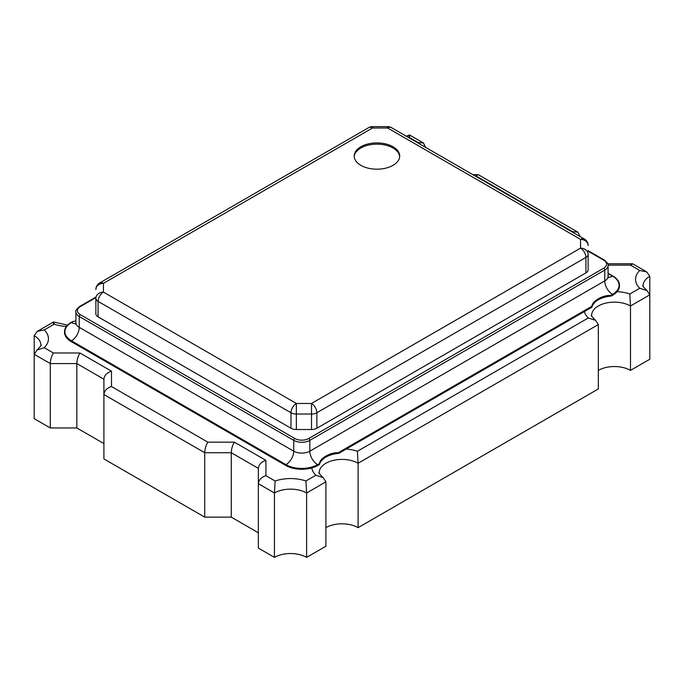 <?xml version="1.0" encoding="UTF-8"?>
<svg xmlns="http://www.w3.org/2000/svg" width="684" height="684" viewBox="0 0 684 684"><rect width="100%" height="100%" fill="white"/><g stroke="black" fill="none" stroke-linecap="round" stroke-linejoin="round"><path stroke-width="1.03" d="M598.32 370.386A22.752 13.133 0 0 1 630.494 370.386L630.494 305.987L629.81 294A30.335 17.51 0 0 0 617.148 291.641A22.752 13.133 0 0 1 612.796 295.155L611.188 296.078A22.752 13.133 0 0 0 591.882 307.227L591.882 306.603L338.785 452.731A22.752 13.133 0 0 0 338.144 452.791C330.748 452.03 319.471 458.554 319.582 463.513L317.598 464.65A22.375 12.919 180 0 1 285.963 464.65L71.469 340.82A22.375 12.919 180 0 1 71.469 322.549L73.445 321.412A22.752 13.133 0 0 1 72.812 321.463L71.204 322.395A22.752 13.133 0 0 0 64.535 331.68L64.535 332.304A22.752 13.133 0 0 0 71.204 341.59L285.698 465.428A22.752 13.133 0 0 0 311.793 467.933A30.335 17.51 0 0 0 315.871 475.252L323.156 477.62L325.909 481.835L325.909 546.234L306.612 557.375A22.752 13.133 0 0 0 296.437 553.98A22.752 13.133 0 0 0 274.438 557.375L258.347 548.089L258.347 468.369L231.269 452.731L204.721 452.731L103.908 394.531L103.908 379.21L76.83 363.572L50.291 363.572L34.2 354.286L34.2 335.707L37.269 331.372L53.574 321.959L67.545 325.156M591.882 307.227L584.375 311.562A30.335 17.51 0 0 0 588.274 317.974L595.559 320.343L598.32 324.567L598.32 388.957L358.091 527.655A22.752 13.133 0 0 0 325.909 527.655M258.347 532.768L231.269 517.13L204.721 517.13L103.908 458.93L103.908 379.21C104.37 375.345 106.901 372.677 111.492 371.198L79.968 353.004C78.07 356.031 77.018 359.553 76.83 363.572L76.83 427.97L50.291 427.97L34.2 418.676L34.2 354.286L36.962 350.071C40.749 346.275 42.049 344.582 40.86 344.993A22.752 13.133 0 0 0 34.2 335.707M103.908 443.6L76.83 427.97M358.091 527.655L358.091 463.256A22.752 13.133 0 0 0 333.296 460.409A22.752 13.133 0 0 0 319.248 472.55C318.051 472.114 319.351 473.798 323.156 477.62M306.612 557.375L306.612 492.984A22.752 13.133 0 0 0 274.438 492.984L258.347 483.691L258.347 468.369C258.808 464.504 261.331 461.837 265.931 460.366L234.407 442.163C232.5 445.19 231.457 448.713 231.269 452.731L231.269 517.13M630.494 370.386L649.8 359.237L649.8 276.268L646.731 271.924L639.754 270.471L630.571 265.161L632.794 263.879L646.731 271.924M580.092 236.553L577.869 232.175L478.355 174.719L472.806 174.608M425.653 147.385L423.43 143.007L409.494 134.962L406.322 136.227M50.291 427.97L50.291 363.572C50.479 359.553 51.522 356.031 53.429 353.004L44.246 347.694L36.962 350.071M204.721 517.13L204.721 452.731C204.909 448.713 205.961 445.19 207.868 442.163L111.492 386.528C106.901 387.999 104.37 390.667 103.908 394.531M274.438 557.375L274.438 492.984L275.113 480.989L265.931 475.688C261.331 477.158 258.808 479.835 258.347 483.691M572.508 232.167L572.508 231.637L577.869 232.175M572.508 231.637L476.132 176.002L477.945 174.608M418.069 143.007L418.069 142.477L423.43 143.007M418.069 142.477L408.887 137.176C409.468 134.115 409.69 134.244 409.562 137.57M44.246 347.694A30.335 17.51 0 0 0 44.246 329.91L37.269 331.372M315.871 475.252L305.928 480.989L306.612 492.984L325.909 481.835M588.274 317.974L357.407 451.269L358.091 463.256L598.32 324.567M595.559 320.343C591.763 316.53 590.454 314.837 591.66 315.273A22.752 13.133 0 0 1 605.699 303.14A22.752 13.133 0 0 1 630.494 305.987L649.8 294.838L647.038 290.623L639.754 288.255L629.81 294M617.148 291.641A22.752 13.133 0 0 0 619.465 285.861L619.465 285.245A22.752 13.133 0 0 0 612.796 275.96L608.085 273.232M44.246 329.91L54.19 324.173C53.608 321.104 53.378 321.241 53.506 324.567M584.375 311.562L338.785 453.355A22.752 13.133 0 0 0 319.479 464.496L317.872 465.428L317.872 464.812A22.752 13.133 0 0 1 285.698 464.812L71.204 340.974A22.752 13.133 0 0 1 64.535 331.68M311.793 467.933A22.752 13.133 0 0 0 317.872 465.428M612.796 295.155L612.796 294.53A22.752 13.133 0 0 0 619.465 285.245M338.785 453.355L338.785 452.731M319.479 464.496L319.479 463.88L317.872 464.812M612.796 294.53L611.188 295.462A22.752 13.133 0 0 0 610.556 295.522C603.151 294.753 591.874 301.276 591.985 306.235A22.752 13.133 0 0 0 591.882 306.603M611.188 296.078L611.188 295.462M73.445 321.412L75.915 321.018M98.086 316.863A7.584 4.378 180 0 1 95.871 313.768L95.871 298.292A7.584 4.378 0 0 0 98.086 301.387L290.982 412.751A7.584 4.378 0 0 0 296.343 414.034L311.511 414.034A7.584 4.378 0 0 0 316.872 412.751L585.914 257.423A7.584 4.378 0 0 0 588.129 254.328L588.129 269.804A7.584 4.378 180 0 1 585.914 272.907L316.872 428.235A7.584 4.378 180 0 1 311.511 429.518L296.343 429.518A7.584 4.378 180 0 1 290.982 428.235L98.086 316.863L98.086 301.387A7.584 4.378 120 0 1 103.455 292.102A7.584 6.19 180 0 0 95.871 298.292M360.853 165.34A22.752 13.133 0 0 0 385.648 168.187A22.752 13.133 0 0 0 399.687 156.055A22.752 13.133 0 0 0 376.935 142.913A22.752 13.133 0 0 0 354.192 156.055A22.752 13.133 0 0 0 360.853 165.34M399.661 156.67A22.752 13.133 0 0 0 376.935 144.153A22.752 13.133 0 0 0 354.209 156.67M649.8 276.268A22.752 13.133 0 0 0 643.14 285.553C641.951 285.142 643.251 286.835 647.038 290.623M630.571 265.161L608.085 265.161M476.132 176.002L475.218 176.002M408.305 137.364A30.335 17.51 0 0 0 408.887 137.176M79.968 353.004L53.429 353.004M111.492 386.528L111.492 371.198M234.407 442.163L207.868 442.163M265.931 475.688L265.931 460.366M305.928 480.989A30.335 17.51 0 0 0 275.113 480.989M639.754 270.471A30.335 17.51 0 0 0 639.754 288.255M357.407 451.269A30.335 17.51 0 0 0 346.292 449.02M54.19 324.173A30.335 17.51 0 0 0 66.382 326.499M285.698 465.428L285.698 464.812M71.204 341.59L71.204 340.974M608.085 273.549L612.531 276.114A22.375 12.919 180 0 1 612.531 294.377L610.556 295.522M591.985 306.235L338.144 452.791M317.598 464.65A10.995 6.353 60 0 1 309.826 451.184A11.372 6.566 180 0 1 293.735 451.184L79.241 327.345A11.372 6.566 180 0 1 75.915 322.703L75.556 324.173L76.044 323.712M612.531 294.377A10.995 6.353 60 0 1 604.759 280.91L309.826 451.184L309.826 440.351A11.372 6.566 180 0 1 293.735 440.351L79.241 316.512A11.372 6.566 180 0 1 75.915 311.87L75.915 322.703M71.469 322.549A10.995 6.353 -120 0 0 75.813 323.523M612.531 276.114A10.995 6.353 -60 0 1 608.187 277.088M607.956 277.268L608.444 277.73L608.085 276.268A11.372 6.566 180 0 1 604.759 280.91L604.759 270.077L309.826 440.351A1.513 0.872 60 0 0 308.749 438.495A9.858 5.694 180 0 1 294.813 438.495L80.319 314.657A1.513 0.872 120 0 0 79.241 316.512L79.241 327.345A10.995 6.353 120 0 1 71.469 340.82M285.963 464.65A10.995 6.353 120 0 0 293.735 451.184L293.735 440.351A1.513 0.872 120 0 1 294.813 438.495M588.129 251.19L603.681 260.168A1.513 0.872 -60 0 1 604.442 260.091C607.743 263.203 608.957 264.982 608.085 265.426A11.372 6.566 180 0 1 604.759 270.077A1.513 0.872 60 0 0 603.681 268.214L308.749 438.495M80.319 314.657A9.858 5.694 180 0 1 80.319 306.603L95.871 297.625M80.319 306.603A1.513 0.872 -120 0 0 79.558 306.535L95.871 297.113M603.681 260.168A9.858 5.694 180 0 1 603.681 268.214M585.914 272.907L585.914 257.423A7.584 4.378 60 0 0 580.545 248.138A7.584 6.19 0 0 1 588.129 254.328M316.872 428.235L316.872 412.751A7.584 4.378 60 0 0 311.511 403.466L311.511 429.518M296.343 429.518L296.343 403.466A7.584 4.378 120 0 0 290.982 412.751L290.982 428.235M99.659 282.962A7.584 4.378 -120 0 1 103.455 283.338L372.489 128.011L387.657 128.011L580.545 239.383A7.584 6.19 0 0 1 588.129 245.573A7.584 7.584 0 0 0 584.341 239.007A7.584 4.378 -60 0 0 580.545 239.383L580.545 248.138L311.511 403.466L296.343 403.466L103.455 292.102L103.455 283.338A7.584 6.19 180 0 0 95.871 289.537A7.584 7.584 0 0 1 99.659 282.962L368.702 127.634A7.584 4.378 -120 0 1 372.489 128.011L372.489 126.625A7.584 7.584 0 0 0 368.702 127.634M387.657 126.625A7.584 7.584 0 0 1 391.445 127.634A7.584 4.378 -60 0 0 387.657 128.011L387.657 126.625L372.489 126.625M632.384 263.776L607.794 263.776M608.085 265.426L608.085 276.268M588.129 250.677L604.442 260.091M79.558 306.535C76.257 309.638 75.043 311.417 75.915 311.87M391.445 127.634L584.341 239.007"/></g></svg>
